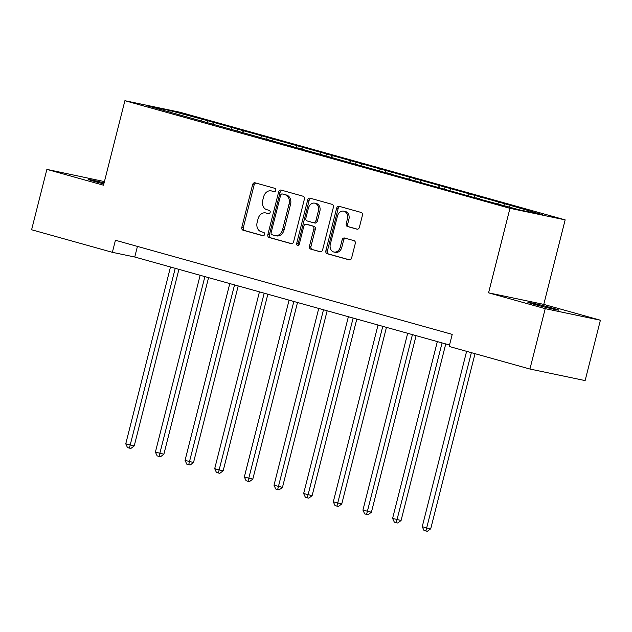 <?xml version="1.0" encoding="UTF-8"?>
<svg xmlns="http://www.w3.org/2000/svg" width="632" height="632" viewBox="0 0 632 632"><rect width="100%" height="100%" fill="white"/><g stroke="black" fill="none" stroke-linecap="round" stroke-linejoin="round"><path stroke-width="0.95" d="M275.797 190.374A1.714 1.351 -78.2 0 0 274.904 188.352L255.083 182.806A2.449 1.936 -78.2 0 0 254.988 182.782A2.449 1.936 -78.2 0 0 252.618 184.655L241.827 227.323A2.449 1.936 -78.2 0 0 243.091 230.214L262.912 235.752A1.714 1.351 -78.2 0 0 263.749 232.434L261.19 231.715A7.829 6.194 -78.2 0 1 257.137 222.464L258.038 218.909A7.829 6.194 -78.2 0 1 265.614 212.913A7.829 6.194 -78.2 0 1 265.922 212.992L268.489 213.711A1.714 1.351 -78.2 0 0 269.327 210.393L266.767 209.674A7.829 6.194 -78.2 0 1 262.715 200.423L263.615 196.868A7.829 6.194 -78.2 0 1 271.191 190.872A7.829 6.194 -78.2 0 1 271.507 190.951L274.067 191.67A1.714 1.351 -78.2 0 0 275.797 190.374M552.889 308.211A15.95 0.514 14.2 0 0 536.639 304.039A15.95 0.514 14.2 0 0 527.886 302.293A15.95 0.514 14.2 0 0 533.795 304.213A15.95 0.514 14.2 0 0 550.053 308.377A15.95 0.514 14.2 0 0 558.807 310.122A15.95 0.514 14.2 0 0 552.889 308.211M104.098 182.909A15.95 0.514 14.2 0 0 88.464 179.488A15.95 0.514 14.2 0 0 94.381 181.4A15.95 0.514 14.2 0 0 103.846 183.904M356.914 229.163A2.449 1.936 -78.2 0 0 357.017 229.187A2.449 1.936 -78.2 0 0 359.379 227.315L362.413 215.338A2.449 1.936 -78.2 0 0 361.141 212.447L339.131 206.301A2.449 1.936 -78.2 0 0 339.029 206.277A2.449 1.936 -78.2 0 0 336.666 208.149L325.867 250.809A2.449 1.936 -78.2 0 0 327.131 253.701L349.148 259.855A2.449 1.936 -78.2 0 0 349.243 259.878A2.449 1.936 -78.2 0 0 351.613 258.006L355.271 243.549A2.449 1.936 -78.2 0 0 354.007 240.658L344.582 238.019A2.449 1.936 -78.2 0 0 344.487 237.995A2.449 1.936 -78.2 0 0 342.117 239.868L340.308 247.041A6.541 5.175 -78.2 0 1 333.973 252.05A6.541 5.175 -78.2 0 1 330.323 244.252L337.433 216.168A6.541 5.175 -78.2 0 1 343.761 211.151A6.541 5.175 -78.2 0 1 347.41 218.956L346.225 223.633A2.449 1.936 -78.2 0 0 347.497 226.525L357.112 229.203M488.576 292.837L545.211 308.661L529.932 369.033L585.121 380.59L600.4 320.219L543.765 304.387L565.15 219.873L509.961 208.323L488.576 292.837L543.765 304.387M104.43 181.597L46.879 169.384L103.514 185.215L124.899 100.701L509.961 208.323M46.879 169.384L31.6 229.756L112.378 252.326L134.75 257.011L449.526 344.993M529.932 369.033L449.162 346.455L452.212 334.383L115.427 240.255L112.378 252.326M304.387 199.127A2.449 1.936 -78.2 0 0 303.123 196.236L281.114 190.082A2.449 1.936 -78.2 0 0 281.011 190.058A2.449 1.936 -78.2 0 0 278.649 191.93L267.85 234.598A2.449 1.936 -78.2 0 0 269.113 237.49L291.131 243.636A2.449 1.936 -78.2 0 0 291.226 243.66A2.449 1.936 -78.2 0 0 293.596 241.787L304.387 199.127M310.122 198.187L332.132 204.341A2.449 1.936 -78.2 0 1 333.396 207.233L322.604 249.901A2.449 1.936 -78.2 0 1 320.234 251.773A2.449 1.936 -78.2 0 1 320.14 251.749L310.715 249.111A2.449 1.936 -78.2 0 1 309.451 246.219L313.827 228.918A2.449 1.936 -78.2 0 0 312.563 226.027L306.315 224.281A2.449 1.936 -78.2 0 0 306.22 224.257A2.449 1.936 -78.2 0 0 303.85 226.13L299.292 244.142A1.714 1.351 -78.2 0 1 296.677 243.415L307.658 200.036A2.449 1.936 -78.2 0 1 310.02 198.164A2.449 1.936 -78.2 0 1 310.122 198.187M565.15 219.873L180.088 112.259L124.899 100.701M504.352 203.638L207.857 120.775L170.103 110.608L147.43 105.86L482.192 199.799L519.946 209.974L542.619 214.714L504.352 203.638L503.886 205.479M497.661 203.741L498.901 202.501M479.119 198.938L480.66 197.397M476.228 197.753L476.37 198.172M468.012 195.454L469.252 194.214M449.471 190.659L451.011 189.11M446.579 189.466L446.713 189.884M438.363 187.167L439.603 185.927M419.822 182.371L421.362 180.831M416.93 181.179L417.065 181.597M408.714 178.88L409.955 177.639M390.173 174.084L391.714 172.544M387.282 172.892L387.416 173.31M379.066 170.593L380.306 169.352M360.524 165.797L362.065 164.257M357.633 164.604L357.767 165.023M349.417 162.313L350.657 161.065M330.868 157.51L332.416 155.97M327.984 156.317L328.119 156.736M319.768 154.026L321.009 152.778M301.219 149.223L302.76 147.683M298.336 148.03L298.47 148.457M290.12 145.739L291.36 144.491M271.57 140.936L273.111 139.395M268.687 139.743L268.821 140.17M260.471 137.452L261.711 136.204M241.922 132.649L243.462 131.108M239.038 131.464L239.173 131.883M230.822 129.165L232.062 127.925M212.273 124.362L213.814 122.821M209.39 123.177L209.524 123.596M201.174 120.878L202.414 119.638M169.984 112.164L170.103 110.608M179.741 114.89L179.875 115.308M545.211 308.661L600.4 320.219M509.068 206.933L510.308 205.684M137.436 246.409L134.75 257.011M207.391 122.616L207.857 120.775M237.04 130.903L237.506 129.062M266.688 139.19L267.154 137.349M296.337 147.477L296.803 145.637M325.986 155.764L326.452 153.924M355.634 164.051L356.1 162.211M385.283 172.339L385.749 170.49M414.932 180.618L415.398 178.777M444.58 188.905L445.047 187.064M474.237 197.192L474.703 195.351M274.533 191.694L272.992 191.259A7.829 6.194 -78.2 0 0 272.676 191.188L271.191 190.872M265.614 212.913L267.099 213.229A7.829 6.194 -78.2 0 1 267.415 213.308L268.956 213.735M256.023 183.067A2.449 1.936 -78.2 0 0 254.111 184.971L243.32 227.631A2.449 1.936 -78.2 0 0 244.584 230.522L263.378 235.775M282.046 190.343A2.449 1.936 -78.2 0 0 280.134 192.246L269.343 234.907A2.449 1.936 -78.2 0 0 270.607 237.798L291.684 243.691M282.322 193.977A1.714 1.351 -78.2 0 0 280.6 195.264L271.12 232.718A1.714 1.351 -78.2 0 0 272.005 234.741L274.715 235.499A7.829 6.194 -78.2 0 0 275.031 235.578A7.829 6.194 -78.2 0 0 282.599 229.582L289.077 203.986A7.829 6.194 -78.2 0 0 285.032 194.727L283.815 194.285A1.714 1.351 -78.2 0 0 283.673 194.253M276.208 235.807A7.829 6.194 -78.2 0 0 276.516 235.886A7.829 6.194 -78.2 0 0 284.092 229.89L282.599 229.582M283.815 194.285L286.517 195.043A7.829 6.194 -78.2 0 1 290.57 204.294L284.092 229.89M320.693 251.797L310.715 249.111M307.61 224.55A2.449 1.936 -78.2 0 1 307.705 224.565A2.449 1.936 -78.2 0 1 307.808 224.597L314.057 226.343A2.449 1.936 -78.2 0 1 315.321 229.234L310.944 246.535A2.449 1.936 -78.2 0 0 312.208 249.427M311.055 198.448A2.449 1.936 -78.2 0 0 309.151 200.352L298.17 243.723A1.714 1.351 -78.2 0 0 298.438 245.319M318.37 210.962A6.541 5.175 -78.2 0 0 314.72 203.164A6.541 5.175 -78.2 0 0 308.392 208.173L305.888 218.072A2.449 1.936 -78.2 0 0 307.152 220.963L313.401 222.709A2.449 1.936 -78.2 0 0 313.504 222.733A2.449 1.936 -78.2 0 0 315.866 220.86L318.37 210.962L319.863 211.278A6.541 5.175 -78.2 0 0 316.213 203.48L314.72 203.164M313.606 222.748L314.894 223.025A2.449 1.936 -78.2 0 0 314.997 223.049A2.449 1.936 -78.2 0 0 317.359 221.176L315.866 220.86M319.863 211.278L317.359 221.176M343.761 211.151L345.254 211.467A6.541 5.175 -78.2 0 1 348.904 219.265L347.719 223.949A2.449 1.936 -78.2 0 0 348.983 226.841L357.467 229.211M333.973 252.05L335.466 252.365A6.541 5.175 -78.2 0 0 341.793 247.357L340.308 247.041M345.522 238.288A2.449 1.936 -78.2 0 0 343.611 240.184L341.793 247.357M340.063 206.561A2.449 1.936 -78.2 0 0 338.16 208.457L327.36 251.125A2.449 1.936 -78.2 0 0 328.624 254.017L349.701 259.902M170.49 267.004L125.752 443.822L134.229 445.931L178.911 269.358M134.229 445.931L130.887 448.436L129.402 448.12L175.238 268.331M129.402 448.12L127.498 447.59L125.752 443.822M200.139 275.291L155.401 452.109L163.878 454.218L208.56 277.646M163.878 454.218L160.536 456.723L159.051 456.407L204.894 276.618M159.051 456.407L157.147 455.877L155.401 452.109M229.787 283.578L185.05 460.396L193.526 462.498L238.209 285.933M193.526 462.498L190.192 465.01L188.699 464.694L234.543 284.906M188.699 464.694L186.796 464.164L185.05 460.396M259.436 291.865L214.698 468.675L219.446 470.011L223.175 470.785L267.857 294.212M223.175 470.785L219.841 473.297L218.348 472.981L264.192 293.193M218.348 472.981L216.444 472.452L214.698 468.675M289.085 300.153L244.347 476.963L249.095 478.29L252.824 479.072L297.506 302.499M252.824 479.072L249.49 481.584L247.997 481.268L293.841 301.48M247.997 481.268L246.093 480.739L244.347 476.963M318.733 308.432L273.996 485.25L282.472 487.359L327.155 310.786M282.472 487.359L279.139 489.871L277.646 489.555L323.489 309.767M277.646 489.555L275.742 489.026L273.996 485.25M348.382 316.719L303.644 493.537L312.121 495.646L356.803 319.073M312.121 495.646L308.787 498.15L307.294 497.842L353.138 318.054M307.294 497.842L305.39 497.313L303.644 493.537M378.031 325.006L333.293 501.824L341.77 503.933L386.452 327.36M341.77 503.933L338.436 506.437L336.943 506.129L382.787 326.333M336.943 506.129L335.039 505.6L333.293 501.824M407.679 333.293L362.942 510.111L371.418 512.22L416.101 335.647M371.418 512.22L368.085 514.725L366.592 514.416L412.435 334.62M366.592 514.416L364.688 513.887L362.942 510.111M437.336 341.58L392.591 518.398L401.075 520.507L445.75 343.934M401.075 520.507L397.733 523.012L396.24 522.703L442.084 342.907M396.24 522.703L394.344 522.166L392.591 518.398M466.613 351.337L422.239 526.685L426.995 528.012L430.724 528.794L475.027 353.683M430.724 528.794L427.382 531.299L425.889 530.991L471.361 352.664M425.889 530.991L423.993 530.453L422.239 526.685M272.992 191.259L271.507 190.951M267.415 213.308L265.922 212.992M244.584 230.522L243.091 230.214M243.32 227.631L241.827 227.323M254.111 184.971L252.618 184.655M270.607 237.798L269.113 237.49M269.343 234.907L267.85 234.598M280.134 192.246L278.649 191.93M290.57 204.294L289.077 203.986M286.517 195.043L285.032 194.727M310.944 246.535L309.451 246.219M315.321 229.234L313.827 228.918M314.057 226.343L312.563 226.027M307.808 224.597L306.315 224.281M298.17 243.723L296.677 243.415M309.151 200.352L307.658 200.036M348.983 226.841L347.497 226.525M347.719 223.949L346.225 223.633M348.904 219.265L347.41 218.956M343.611 240.184L342.117 239.868M328.624 254.017L327.131 253.701M327.36 251.125L325.867 250.809M338.16 208.457L336.666 208.149M283.744 194.269L282.251 193.961M276.516 235.886L275.031 235.578M307.705 224.565L306.22 224.257M314.997 223.049L313.504 222.733"/></g></svg>
